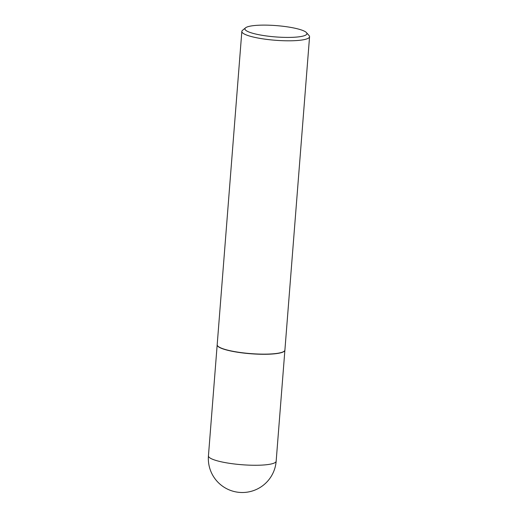 <?xml version="1.0" encoding="UTF-8"?>
<svg xmlns="http://www.w3.org/2000/svg" width="518" height="518" viewBox="0 0 518 518"><rect width="100%" height="100%" fill="white"/><g stroke="black" fill="none" stroke-linecap="round" stroke-linejoin="round"><path stroke-width="0.78" d="M217.178 344.833A33.961 6.19 4.5 0 0 217.171 344.904A33.961 6.19 4.5 0 0 230.083 350.848A33.961 6.19 4.5 0 0 265.598 354.28A33.961 6.19 4.5 0 0 284.887 350.233A33.961 6.19 4.5 0 0 284.894 350.162M217.748 346.024A33.819 6.164 4.5 0 0 217.813 346.095A33.819 6.164 4.5 0 0 242.774 352.933A33.819 6.164 4.5 0 0 277.519 353.405A33.819 6.164 4.5 0 0 284.071 351.314A33.819 6.164 4.5 0 0 284.149 351.249M245.551 27.823L242.521 30.322A33.961 6.19 4.5 0 0 241.841 31.423L217.184 344.761A33.961 6.19 4.5 0 0 217.683 345.946A33.961 6.19 4.5 0 0 242.748 352.81A33.961 6.19 4.5 0 0 277.648 353.289A33.961 6.19 4.5 0 0 284.227 351.185A33.961 6.19 4.5 0 0 284.9 350.09L309.563 36.752A33.961 6.19 4.5 0 0 309.065 35.561L306.462 32.621A31.086 5.666 4.5 0 0 283.521 26.334A31.086 5.666 4.5 0 0 251.573 25.9A31.086 5.666 4.5 0 0 245.551 27.823A31.086 5.666 4.5 0 0 262.891 35.431A31.086 5.666 4.5 0 0 300.272 36.636A31.086 5.666 4.5 0 0 306.462 32.621M241.841 31.423A33.961 6.19 4.5 0 0 264.387 39.077A33.961 6.19 4.5 0 0 302.305 39.951A33.961 6.19 4.5 0 0 309.563 36.752M276.159 461.214A33.961 33.961 0 0 1 247.559 492.1A33.961 33.961 0 0 1 208.437 455.879A33.961 6.19 4.5 0 0 221.348 461.829A33.961 6.19 4.5 0 0 268.9 464.413A33.961 6.19 4.5 0 0 276.159 461.214L284.887 350.233M208.437 455.879L217.171 344.904"/></g></svg>
